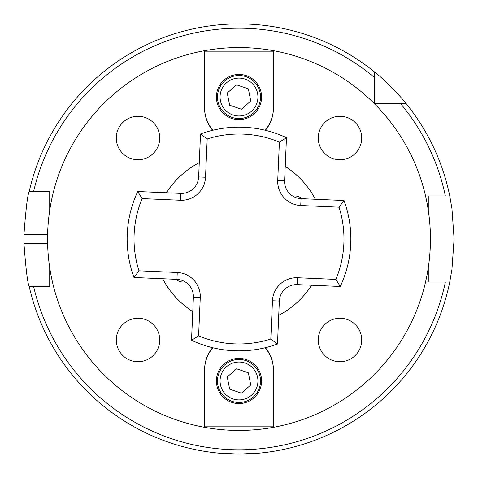 <?xml version="1.0" encoding="UTF-8"?>
<svg xmlns="http://www.w3.org/2000/svg" width="478" height="478" viewBox="0 0 478 478"><rect width="100%" height="100%" fill="white"/><g stroke="black" fill="none" stroke-linecap="round" stroke-linejoin="round"><path stroke-width="0.72" d="M138.005 159.742A21.737 21.737 0 0 1 119.183 127.136A21.737 21.737 0 0 1 156.832 127.136A21.737 21.737 0 0 1 138.005 159.742M318.258 138.005A21.737 21.737 0 0 1 350.864 119.183A21.737 21.737 0 0 1 350.864 156.832A21.737 21.737 0 0 1 318.258 138.005M339.995 318.258A21.737 21.737 0 0 1 358.817 350.864A21.737 21.737 0 0 1 321.168 350.864A21.737 21.737 0 0 1 339.995 318.258M159.742 339.995A21.737 21.737 0 0 1 127.136 358.817A21.737 21.737 0 0 1 127.136 321.168A21.737 21.737 0 0 1 159.742 339.995M185.123 281.829A10.755 10.755 0 0 1 175.982 279.313M292.877 196.171A10.755 10.755 0 0 1 302.018 198.687M212.608 130.309A34.416 34.416 0 0 1 204.584 108.219L204.584 50.68A191.439 191.439 0 0 1 273.416 50.68L273.416 108.219A34.416 34.416 0 0 1 265.392 130.309M265.392 347.691A34.416 34.416 0 0 1 273.416 369.781L273.416 427.32A191.439 191.439 0 0 0 273.416 50.68M273.416 427.32A191.439 191.439 0 0 1 204.584 427.32L204.584 369.781A34.416 34.416 0 0 1 212.608 347.691M204.584 50.68A191.439 191.439 0 0 0 204.584 427.32M199.266 162.681A86.04 86.04 0 0 0 166.434 192.771M162.681 278.734A86.04 86.04 0 0 0 192.771 311.566M278.734 315.319A86.04 86.04 0 0 0 311.566 285.229M315.319 199.266A86.04 86.04 0 0 0 285.229 166.434M217.49 453.025L239 454.1L260.51 453.025M374.513 71.957C390.705 84.606 406.169 103.433 406.043 103.487L374.513 103.487L374.513 71.957A215.1 215.1 0 0 0 29.17 191.678L49.712 191.678L49.712 210.386M428.288 210.386L428.288 195.98L449.756 195.98L451.937 208.581L454.1 239L451.937 269.419L449.756 282.02L428.288 282.02L428.288 267.614M49.712 267.614L49.712 286.322L29.17 286.322C27.646 283.765 25.908 269.425 23.942 243.302A215.1 215.1 0 0 1 23.942 234.698C25.908 208.575 27.646 194.235 29.17 191.678L33.58 191.678A210.798 210.798 0 0 1 374.513 77.532M400.468 103.487A210.798 210.798 0 0 1 445.359 195.98L449.756 195.98A215.1 215.1 0 0 0 406.043 103.487A215.1 215.1 0 0 1 449.756 195.98M33.58 286.322L29.17 286.322A215.1 215.1 0 0 0 449.756 282.02L445.359 282.02A210.798 210.798 0 0 1 33.58 286.322M261.586 380.966A22.585 22.585 0 0 1 227.707 400.528A22.585 22.585 0 0 1 227.707 361.404A22.585 22.585 0 0 1 261.586 380.966M212.907 347.769A34.416 34.416 0 0 0 204.584 370.211L204.584 426.137L273.416 426.137L273.416 370.211A34.416 34.416 0 0 0 265.093 347.769M234.841 359.862A21.51 21.51 0 0 0 217.896 385.125A21.51 21.51 0 0 0 243.159 402.07A21.51 21.51 0 0 0 260.104 376.807A21.51 21.51 0 0 0 234.841 359.862M229.649 389.14L227.247 376.951L236.598 368.783L248.351 372.792L250.753 384.981L241.402 393.149L229.649 389.14M216.415 97.034A22.585 22.585 0 0 1 250.293 77.472A22.585 22.585 0 0 1 250.293 116.596A22.585 22.585 0 0 1 216.415 97.034M265.093 130.231A34.416 34.416 0 0 0 273.416 107.789L273.416 51.863L204.584 51.863L204.584 107.789A34.416 34.416 0 0 0 212.907 130.231M243.159 118.138A21.51 21.51 0 0 0 260.104 92.875A21.51 21.51 0 0 0 234.841 75.93A21.51 21.51 0 0 0 217.896 101.193A21.51 21.51 0 0 0 243.159 118.138M248.351 88.86L250.753 101.049L241.402 109.217L229.649 105.208L227.247 93.019L236.598 84.851L248.351 88.86M277.479 344.023L279.355 301.044A17.208 17.208 0 0 1 297.298 284.607L340.276 286.477L335.885 279.397L297.597 277.73A24.091 24.091 0 0 0 272.478 300.746L270.805 339.033L277.479 344.023A111.852 111.852 0 0 1 191.523 340.276L198.603 335.885L200.27 297.597A24.091 24.091 0 0 0 177.254 272.478L138.967 270.805A104.969 104.969 0 0 1 142.115 198.603L180.403 200.27A24.091 24.091 0 0 0 205.522 177.254L207.195 138.967A104.969 104.969 0 0 1 279.397 142.115L277.73 180.403A24.091 24.091 0 0 0 300.746 205.522L339.033 207.195A104.969 104.969 0 0 1 335.885 279.397M340.276 286.477A111.852 111.852 0 0 0 344.023 200.521L301.044 198.645A17.208 17.208 0 0 1 284.607 180.702L286.477 137.724L279.397 142.115M344.023 200.521L339.033 207.195M286.477 137.724A111.852 111.852 0 0 0 200.521 133.977L207.195 138.967M200.521 133.977L198.645 176.956A17.208 17.208 0 0 1 180.702 193.393L137.724 191.523L142.115 198.603M137.724 191.523A111.852 111.852 0 0 0 133.977 277.479L138.967 270.805M133.977 277.479L176.956 279.355A17.208 17.208 0 0 1 193.393 297.298L191.523 340.276M47.609 234.698L23.942 234.698M47.609 243.302L23.942 243.302M235.343 362.396A18.929 18.929 0 0 1 256.913 387.084A18.929 18.929 0 0 1 224.744 393.418A18.929 18.929 0 0 1 235.343 362.396M242.657 115.604A18.929 18.929 0 0 1 221.087 90.916A18.929 18.929 0 0 1 253.256 84.582A18.929 18.929 0 0 1 242.657 115.604M279.355 301.044L272.478 300.746M301.044 198.645L300.746 205.522M284.607 180.702L277.73 180.403M198.645 176.956L205.522 177.254M180.702 193.393L180.403 200.27M176.956 279.355L177.254 272.478M193.393 297.298L200.27 297.597M270.805 339.033A104.969 104.969 0 0 1 198.603 335.885M297.298 284.607L297.597 277.73"/></g></svg>
